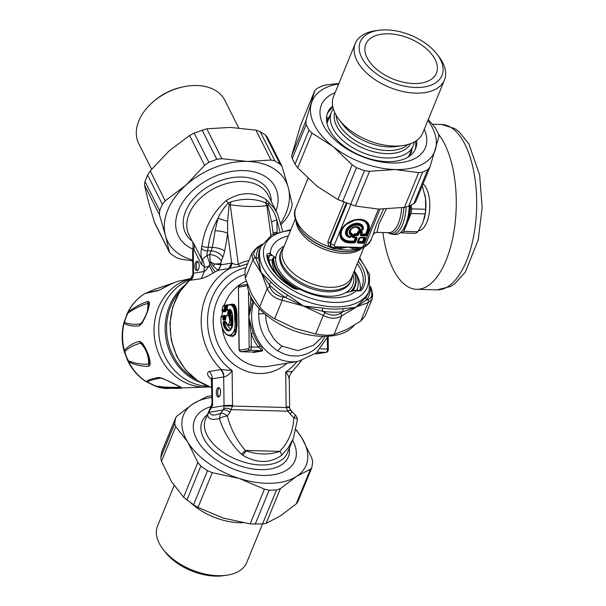 <?xml version="1.0" encoding="UTF-8"?>
<svg xmlns="http://www.w3.org/2000/svg" width="606" height="606" viewBox="0 0 606 606"><rect width="100%" height="100%" fill="white"/><g stroke="black" fill="none" stroke-linecap="round" stroke-linejoin="round"><path stroke-width="0.91" d="M199.935 382.25A55.01 48.912 -99.4 0 1 165.976 338.428A55.01 48.912 -99.4 0 1 183.959 285.979M208.002 386.31A55.01 48.912 -99.4 0 1 159.56 339.542A55.01 48.912 -99.4 0 1 190.201 279.571M191.11 278.48L177.619 281.404C174.755 282.237 169.536 284.706 161.976 288.82A3.159 1.151 -119 0 1 162.12 288.683L159.113 290.145A3.159 2.909 -101.9 0 0 157.984 290.683L145.001 293.501A3.159 3.136 -96.7 0 1 146.008 293.122L159.113 290.145M209.494 386.886A55.01 48.912 -99.4 0 1 155.144 341.913A55.01 48.912 -99.4 0 1 188.64 279.268A55.01 48.912 -99.4 0 1 191.004 278.624M155.098 289.077A3.159 2.189 69.2 0 0 154.931 289.13A3.159 2.189 69.2 0 0 154.432 289.433L146.008 293.122M154.432 289.433L171.649 283.835M178.755 386.158A25.293 22.49 -99.4 0 1 179.573 387.151A3.159 2.75 -92.2 0 0 181.239 388.249C174.202 388.681 165.885 388.098 156.287 386.507A50.722 45.102 -99.4 0 0 165.741 388.522L156.287 386.507A3.159 2.28 -79.2 0 1 155.613 386.052L147.099 381.901A3.159 3.106 40.5 0 1 146.076 381.53L145.978 381.613C138.168 376.531 132.108 369.622 127.798 360.896L124.245 351.556L124.366 350.465C128.449 345.844 133.547 342.784 139.653 341.299A3.159 2.871 72.8 0 0 140.675 343.231A25.293 22.49 -99.4 0 1 148.576 364.085C142.084 364.57 135.403 363.517 128.533 360.941C126.669 357.722 125.465 354.54 124.912 351.382C129.283 347.367 134.532 344.655 140.675 343.231L142.501 344.382C146.963 350.632 149.281 356.707 149.455 362.593L149.455 362.593A3.159 2.492 175.6 0 1 149.447 362.373L148.576 364.085A3.159 2.825 -90.3 0 0 149.091 366.206C142.577 366.592 135.782 365.168 128.714 361.933A3.159 2.629 -61.1 0 1 128.533 360.941M144.887 293.569L144.925 293.531C137.335 298.213 131.494 304.735 127.404 313.097L128.101 312.166C135.07 306.833 141.796 303.235 148.303 301.387L149.493 302.606C149.174 308.068 146.697 314.908 142.062 323.134A3.159 1.727 -150.9 0 1 142.13 322.248L140.44 323.884C134.29 324.71 129.002 324.233 124.556 322.453C125.033 319.786 126.169 316.658 127.949 313.082C134.729 308.409 141.357 305.197 147.841 303.447L148.743 304.523M149.462 362.661L149.455 362.593A3.159 2.492 175.6 0 0 150.25 364.077L149.091 366.206M142.728 344.64C146.963 350.685 149.205 356.601 149.447 362.373M127.798 360.896L128.714 361.933A50.722 45.102 -99.4 0 0 146.076 381.53C148.659 379.712 152.977 378.341 159.045 377.432A3.159 2.909 79.5 0 0 160.991 378.099L163.393 378.871C172.354 382.757 178.103 385.552 180.649 387.272L180.126 386.795M124.253 351.556C121.601 341.935 121.473 332.361 123.851 322.831L124.033 323.407A3.159 2.985 -50.7 0 1 124.556 322.453M153.742 289.751A3.159 0.492 61.5 0 0 153.636 289.751C144.031 294.743 146.023 292.584 144.925 293.531L145.001 293.501A50.722 45.102 -99.4 0 0 128.101 312.166A3.159 2.462 49.6 0 0 127.949 313.082M142.062 323.134L139.463 325.793C133.35 326.566 128.214 325.77 124.033 323.407A50.722 45.102 -99.4 0 0 124.366 350.465A3.159 2.848 34.7 0 0 124.912 351.382M155.613 386.052C164.643 387.287 172.627 387.658 179.573 387.151L179.838 386.537M147.099 381.901C150.243 380.273 154.878 379.008 160.991 378.099A25.293 22.49 -99.4 0 1 161.188 378.091M139.653 341.299L142.304 343.125A3.159 2.068 146 0 0 142.501 344.382M142.304 343.125C147.129 350.17 149.773 357.154 150.25 364.077M139.463 325.793A3.159 2.894 -94 0 1 140.44 323.884A25.293 22.49 -99.4 0 0 142.448 321.68M149.493 302.606A3.159 2.757 -176 0 0 148.743 304.22L148.743 304.22C148.735 308.628 146.531 314.635 142.13 322.248M148.303 301.387A3.159 2.795 71.7 0 0 147.841 303.447A25.293 22.49 -99.4 0 1 147.235 311.56M161.976 288.82L157.984 290.683M181.239 388.249L181.739 387.651A3.159 2.985 121 0 1 180.649 387.272M159.045 377.432L163.067 378.553A3.159 1.348 114.2 0 0 163.393 378.871M163.067 378.553L181.739 387.651M192.132 241.082L194.109 244.15A12.643 8.651 153.3 0 1 193.678 249.066L201.412 264.451A12.643 8.651 153.3 0 0 201.843 259.535L207.055 255.421A39.519 27.02 -26.7 0 1 207.525 250.793A4.742 3.053 -168.7 0 1 201.548 248.218L201.927 245.778C204.472 228.106 212.471 213.1 225.917 200.768C240.408 191.655 253.937 191.352 266.481 199.859L273.829 207.737L277.54 213.888L268.14 195.185A44.261 30.262 -26.7 0 0 215.001 188.027A44.261 30.262 -26.7 0 0 189.049 234.946L192.132 241.082C192.928 241.764 193.216 244.256 192.988 248.558L193.269 248.293L193.678 249.066A6.325 2.848 -88.4 0 0 193.291 252.467L193.541 273.253L192.852 272.912L192.61 252.702A6.325 0.492 -0.7 0 1 193.291 252.467M232.719 319.423L231.136 329.058L229.235 330.429L226.886 329.3L224.781 326.157L223.879 322.9L225.553 322.74A0.629 0.561 80.6 0 0 224.985 322.119L225.879 321.975M229.515 330.414L227.258 328.997L226.243 327.581L224.94 324.142L224.985 322.119L224.106 322.097A0.629 0.561 -99.4 0 1 223.538 321.46L223.038 323.089L223.879 322.9L224.106 322.097L225.826 321.816M226.046 322.665L225.553 322.74L230.712 329.679M231.333 311.128A44.261 39.36 80.6 0 0 230.848 314.764L230 314.719L230.197 315.279A0.629 0.561 123.5 0 0 230.848 314.764L232.143 317.544L231.969 323.21L230.477 325.664L228.742 325.202M228.409 325.195L229.879 325.111L230.712 324.195L231.484 319.854L230.803 316.037L228.303 314.65L228.583 315.794L229.235 315.256L230.636 319.847L228.409 325.195C227.364 325.164 226.523 324.119 225.894 322.044L225.947 321.922C227.833 325.899 229.113 325.21 229.788 319.87L228.583 315.794M180.194 291.047A54.54 48.495 80.6 0 0 194.731 378.674M230.28 309.969L229.78 309.174L228.856 310.537L229.697 310.636L230.151 309.946C231.659 310.787 232.492 313.938 232.651 319.4L232.719 319.377C234.136 332.164 225.606 335.686 223.038 323.089M225.917 200.768A4.742 1.613 -131.5 0 1 228.394 203.01C224.015 207.464 220.546 212.554 218.001 218.281C212.691 227.614 209.434 237.272 208.244 247.263L207.525 250.793L211.214 250.899A12.643 5.704 -88.4 0 0 212.259 247.369L208.244 247.263A4.742 1.75 -174.2 0 1 201.927 245.778M197.851 261.481A4.742 2.136 -88.4 0 0 196.299 265.92A4.742 2.136 -88.4 0 0 197.609 270.435M225.993 322.134L225.379 321.157L225.947 321.922M229.78 309.174C231.765 310.28 232.742 313.681 232.719 319.377M279.79 231.469L276.866 219.887C273.495 220.766 271.768 221.644 271.685 222.531L273.245 233.999M277.101 232.431L276.866 219.887C275.238 214.039 272.314 208.775 268.102 204.093A4.742 1.667 -45.1 0 0 268.859 201.934M201.412 264.451L204.184 266.731C205.245 267.534 206.934 267.178 209.259 265.663L210.305 261.913L209.714 254.565L211.214 250.899A9.484 5.439 -157.7 0 1 222.788 257.308A22.134 9.976 -88.4 0 0 224.614 251.134A9.484 3.06 -168.5 0 0 212.259 247.369A124.874 56.305 -88.4 0 0 215.039 230.742L218.001 218.281L227.614 221.334L229.144 204.457A9.491 3.265 -115.1 0 1 228.394 203.01L230.939 201.927C243.248 198.17 254.838 198.473 265.723 202.843L265.829 202.881A9.484 4.999 -110.2 0 0 266.867 205.714L270.905 235.295M271.685 222.531L267.746 205.502A9.484 4.469 -59.9 0 1 268.102 204.093L265.829 202.881M273.071 232.696A9.484 1.932 -172.4 0 1 276.874 232.431M215.039 230.742A9.484 1.932 -172.4 0 1 227.606 233.249L231.666 263.057L232.348 263.193C234.742 264.519 236.726 264.883 238.317 264.269A6.325 3.431 58.8 0 0 239.968 266.254L247.612 263.777M202.419 259.459A12.65 11.287 94.1 0 1 204.184 266.731L204.245 271.473C205.479 270.806 207.154 268.875 209.259 265.663L213.092 273.026L215.251 271.844A9.484 0.833 -119 0 1 209.767 263.36A12.65 1.227 68.6 0 1 207.055 255.421L209.714 254.565A9.484 5.439 -157.7 0 1 221.281 260.974L222.788 257.308M213.168 265.92L217.592 270.147L219.592 268.299L220.857 264.792L214.585 264.011A6.325 1.477 125.2 0 1 213.168 265.92L210.305 261.913L214.585 264.011A9.484 0.735 179.3 0 0 220.842 263.557L221.281 260.974M198.503 262.345A4.742 2.136 -88.4 0 0 197.155 261.201A4.742 2.136 -88.4 0 0 194.89 265.882A4.742 2.136 -88.4 0 0 196.897 270.677A4.742 2.136 -88.4 0 0 198.995 267.617A4.742 2.136 -88.4 0 0 198.503 262.345M221.364 316.908L223.008 316.461A46.473 41.322 80.6 0 0 222.879 319.014L223.432 320.195L225.22 319.9L225.811 318.529A46.473 41.322 80.6 0 1 225.94 315.976L227.076 315.787L227.758 314.423A46.473 41.322 80.6 0 1 228.326 310.439L228.583 311.045M223.379 315.938L221.637 316.234A0.629 0.561 80.6 0 0 221.084 316.786A46.473 41.322 80.6 0 0 220.94 321.248L220.94 321.331C223.288 341.14 237.802 338.731 234.643 319.059C234.908 309.795 233.348 305.06 229.954 304.841L227.954 305.174A46.473 41.322 80.6 0 0 226.856 309.454L228 309.265M222.879 319.014L223.728 319.014L223.993 319.589L225.561 319.332M267.746 205.502L266.731 205.76C254.785 207.017 242.612 206.669 230.197 204.714L238.317 264.269L243.536 261.868L248.937 260.542M230.939 201.927A9.484 3.06 -69 0 0 230.197 204.714L229.144 204.457M227.614 221.334L227.606 233.249A134.358 60.577 -88.4 0 1 224.614 251.134M215.251 271.844L218.168 270.306L221.114 264.807L231.666 263.057L228.72 268.556L230.197 268.208L232.348 263.193M228.72 268.556L218.168 270.306A9.378 2.765 72.3 0 1 217.592 270.147M193.079 273.079L192.057 277.154L189.701 280.04C192.67 275.329 193.723 272.95 192.852 272.912M212.047 378.939L211.342 378.114L212.062 402.952L212.6 405.058L211.486 407.777A6.325 3.628 -157.7 0 1 211.274 405.528L205.502 419.337A44.261 25.391 -157.7 0 0 236.832 459.621A44.261 25.391 -157.7 0 0 287.418 452.902L293.478 438.115M211.782 380.242L212.274 378.811L212.6 405.058L211.888 404.088L211.274 405.528M219.274 387.848A4.742 2.136 -88.4 0 0 217.721 392.279A4.742 2.136 -88.4 0 0 219.031 396.794M290.069 410.52C290.963 409.618 290.244 409.845 287.903 411.194L231.378 409.656C228.348 408.164 225.796 407.846 223.728 408.709L223.182 409.982A225.621 59.517 138.5 0 1 220.493 413.337L219.387 418.526C212.017 420.375 208.1 419.125 207.646 414.784L208.547 411.921M212.017 379.735C207.214 375.765 206.275 373.023 209.184 371.501A9.484 8.431 80.6 0 1 212.274 378.811L223.69 376.917L224.046 405.687L211.486 407.777C209.782 409.861 209.146 411.353 209.57 412.239L223.182 409.982C225.182 409.467 227.439 410.27 229.954 412.391A226.515 61.933 137 0 1 227.295 415.936C224.152 413.512 221.887 412.648 220.493 413.337C213.759 415.936 210.123 415.565 209.57 412.239A6.325 5.855 -173.9 0 0 207.646 414.784M246.347 450.932L242.612 455.189C256.952 463.545 269.958 463.56 281.646 455.242A6.325 2.341 46.6 0 0 279.843 451.372C269.215 455.038 258.05 454.886 246.347 450.932L245.294 450.432L279.843 451.372C288.653 442.001 293.304 430.798 293.789 417.746C295.645 415.458 296.039 414.663 294.97 415.368M301.553 360.646L292.221 371.607C288.335 376.023 289.395 379.136 289.259 378.386L289.623 407.611L290.463 409.997L295.47 415.208A6.325 6.325 0 0 1 297.357 419.89A6.325 2.265 1.6 0 1 297.357 419.92M229.954 412.391L232.53 406.05L286.161 407.512L287.903 411.194L290.16 414.027A226.515 86.203 -136.3 0 1 293.789 417.746A6.325 2.265 1.6 0 1 297.357 419.89L293.395 438.312L288.282 447.713L281.646 455.242M241.347 454.144C231.06 444.1 223.743 432.222 219.387 418.526A6.325 1.341 164.4 0 1 227.295 415.936C230.795 429.093 236.794 440.592 245.294 450.432A6.325 1.962 135.2 0 1 241.347 454.144L242.612 455.189M226.977 305.28L226.909 305.28A0.629 0.561 80.6 0 0 227.401 304.901L227.568 306.038L226.75 305.856L226.886 305.288L226.75 305.856L225.856 305.833L225.561 305.25A0.629 0.561 80.6 0 0 225.031 305.659A46.473 41.322 80.6 0 0 223.932 309.939L224.765 310.06A45.844 40.761 80.6 0 1 225.856 305.833L223.106 305.977A46.473 41.322 80.6 0 0 222.008 310.257L223.932 309.939A0.629 0.561 80.6 0 0 224.493 310.734L224.765 310.06L225.644 310.083L225.099 310.749L222.569 311.052A0.629 0.561 -99.4 0 1 222.008 310.257L223.106 305.977A0.629 0.561 80.6 0 1 223.538 305.575L225.462 305.257A0.629 0.561 -99.4 0 0 225.477 305.219L225.326 305.28M225.932 316.044L225.94 315.976A0.629 0.561 80.6 0 1 226.394 315.431A0.629 0.629 0 0 0 225.871 316.006L225.682 319.301M234.643 319.059L235.492 319.029C235.726 309.514 234.06 304.651 230.485 304.432A0.629 0.561 80.6 0 0 230.386 304.439L230.386 304.439A0.629 0.561 80.6 0 0 229.954 304.841M235.492 319.029L234.545 330.982L230.204 335.989L233.287 335.55L234.87 333.535L236.007 328.603L236.34 321.862L236.029 311.848L234.893 306.378L232.909 304.485L230.485 304.432M225.326 319.362A0.629 0.561 80.6 0 0 225.424 319.029L224.576 319.036A44.897 39.92 80.6 0 1 224.712 316.514L225.553 316.544L225.099 315.4A0.629 0.561 -99.4 0 1 224.644 315.931L224.712 316.514L223.856 316.491L223.569 315.908A0.629 0.561 80.6 0 0 223.008 316.461L223.856 316.491A45.844 40.761 80.6 0 0 223.728 319.014L224.674 319.468M213.092 273.026C208.297 275.889 204.374 277.753 201.321 278.624L189.436 280.411A61.653 54.82 -99.4 0 0 171.672 340.42A61.653 54.82 -99.4 0 0 211.873 387.628M219.917 388.704A4.742 2.136 -88.4 0 0 218.577 387.56A4.742 2.136 -88.4 0 0 216.312 392.241A4.742 2.136 -88.4 0 0 218.319 397.044A4.742 2.136 -88.4 0 0 220.41 393.976A4.742 2.136 -88.4 0 0 219.917 388.704M290.16 414.027C291.865 412.019 292.274 411.292 291.365 411.838M322.93 336.36L313.613 345.284L298.023 350.662L281.964 346.14L277.715 342.92L273.889 338.875L268.859 330.49L266.057 320.589L265.602 314.612M252.452 352.025L241.218 351.73C239.696 351.556 238.961 350.548 239.006 348.708L239.181 348.655A1.583 0.712 -88.4 0 0 239.908 350.109A1.583 1.409 80.6 0 0 241.34 351.722L249.899 350.306A1.583 1.409 -99.4 0 1 248.475 348.685A1.583 0.712 -88.4 0 0 249.164 346.996L248.801 317.052L253.149 332.989L251.126 333.648L248.801 317.052L250.717 300.296L250.672 296.569M252.634 352.041L261.337 350.616C261.565 350.026 260.61 348.859 258.474 347.109L249.164 346.996M240.529 285.54A1.583 1.409 80.6 0 0 239.143 287.077A1.583 0.712 -88.4 0 0 238.446 288.767L239.006 348.708M325.036 336.36L322.574 340.739L318.582 345.821L313.544 350.215L308.56 353.124L303.273 355.055L297.872 355.995L290.782 355.775L285.237 354.472L277.669 350.897C265.322 342.458 258.982 330.134 258.648 313.923L259.012 308.371M227.568 306.038A44.261 39.36 80.6 0 0 226.477 310.204L225.659 311.529A0.629 0.561 -99.4 0 0 225.099 310.749L223.167 311.075L223.144 310.499L223.167 311.075L222.5 311.052M228.288 310.219L227.992 309.689L228.023 310.264L227.417 310.249L228.288 310.105M209.184 371.501L220.599 369.607A13.991 4.893 37.1 0 1 221.372 369.546A61.653 54.82 -99.4 0 1 230.197 268.208L239.968 266.254M220.599 369.607A9.484 8.431 80.6 0 1 223.69 376.917L223.569 373.44L221.372 369.546L232.113 370.554A56.911 50.601 -99.4 0 1 208.108 312.537A56.911 50.601 -99.4 0 1 246.066 267.549M224.008 376.932C227.076 376.197 229.78 374.069 232.113 370.554L232.537 405.369A6.325 0.492 179.3 0 0 224.046 405.687A6.325 5.621 -99.4 0 1 224.038 406.028L232.53 406.05A12.643 11.241 -99.4 0 0 232.537 405.369M223.728 408.709L224.038 406.028M289.607 407.224A6.325 0.492 179.3 0 0 286.138 406.831A12.643 11.241 -99.4 0 0 286.161 407.512C289.41 407.421 290.342 407.52 288.941 407.793M296.948 361.555A56.911 50.601 -99.4 0 1 285.714 372.016L292.145 371.47M286.138 406.831L285.714 372.016C288.426 375.667 289.463 377.894 288.835 378.697M260.239 345.988L258.474 347.109A45.844 40.761 80.6 0 1 251.126 333.648L251.293 346.912A3.159 1.424 -88.4 0 1 249.899 350.306L261.337 350.616A1.583 1.409 80.6 0 1 262.254 351.018C262.996 350.17 262.322 348.488 260.239 345.988A44.261 39.36 80.6 0 1 253.149 332.989M252.073 352.025L253.694 352.442L262.254 351.018M238.658 308.416L238.946 329.664M248.483 291.024L248.801 317.052L252.755 300.788L250.717 300.296A45.844 40.761 80.6 0 1 251.505 298.16M226.477 310.204L225.644 310.083A44.897 39.92 80.6 0 1 226.75 305.856M221.993 310.363L221.94 310.295A0.629 0.629 0 0 0 222.538 311.06L223.728 311.855L223.409 310.711M232.045 304.417A0.629 0.561 -99.4 0 0 232.325 304.083L234.689 304.757L236.234 307.931L237.044 314.385L237.052 325.77L236.211 332.005L235.052 334.762L232.999 336.33L230.144 335.989M284.206 246.044A41.094 23.581 22.3 0 0 275.783 257.618L272.329 255.588L269.806 255.52A3.159 1.81 22.3 0 0 267.913 256.383L267.913 256.436C269.405 267.723 277.919 278.222 293.455 287.933L300.796 289.501A157.924 107.982 -26.7 0 0 301.894 289.926L306.621 291.6A41.094 23.581 22.3 0 0 308.999 292.486A41.094 23.581 22.3 0 0 345.685 292.66L353.086 290.925C354.805 290.372 355.851 290.335 356.199 290.812A48.215 27.664 -157.7 0 1 309.272 293.365A48.215 27.664 -157.7 0 1 299.697 289.274L296.788 289.198A4.742 2.719 -157.7 0 1 293.137 288.092A51.851 29.747 -157.7 0 1 266.829 255.376A4.742 2.719 -157.7 0 1 269.776 253.293A1.583 0.712 91.6 0 1 269.806 255.52L268.337 259.103M358.661 290.509L355.919 290.433L356.199 290.812L359.108 290.895A1.583 0.712 -88.4 0 0 358.661 290.509L359.987 290.198A1.583 1.28 37.3 0 1 361.737 289.963A4.742 2.719 -157.7 0 1 359.108 290.895M268.511 259.845L269.299 259.868A46.791 26.846 22.3 0 0 269.473 262.837M306.575 291.584A41.102 23.581 22.3 0 1 275.775 257.618L272.973 258.027L272.185 259.944L269.299 259.868M288.342 235.939A48.215 27.664 22.3 0 0 270.231 253.3L272.329 255.588M357.388 290.479A48.215 27.664 22.3 0 0 357.442 288.592M372.008 299.273L365.047 316.249L360.699 321.127L368.289 302.599L368.259 299.364C371.736 298.144 372.705 294.857 371.16 289.509L371.819 290.198L372.713 295.198L372.008 299.266L368.289 302.599L342.913 311.734L340.883 313.082L341.617 315.953C336.3 319.15 330.187 318.983 323.286 315.453L324.952 312.651C330.884 315.802 336.186 315.946 340.883 313.082M371.63 291.244L372.008 299.266M324.952 312.651L322.316 311.173A60.07 34.466 22.3 0 0 342.913 311.734L342.981 308.643L354.995 307.515A53.889 2.962 0.2 0 0 355.707 307.447L341.617 315.953L334.027 334.489C329.558 335.595 323.452 335.429 315.688 333.989L323.286 315.453L285.827 297.652L282.835 297.038L282.252 300.25C274.632 298.402 269.625 294.448 267.254 288.403L269.806 286.744C271.852 292.107 276.192 295.539 282.835 297.038M269.806 286.744L268.981 284.343A60.07 34.466 22.3 0 0 285.827 297.652L287.395 294.933L303.515 306.03L282.252 300.25L274.662 318.786C267.89 314.847 262.89 310.893 259.656 306.939L267.254 288.403L256.209 258.944L255.065 257.429L252.891 259.838L251.914 253.278L256.739 247.71L257.959 247.566C253.679 250.755 252.71 254.043 255.065 257.429M257.959 247.566L259.951 246.187A60.07 34.466 22.3 0 0 256.209 258.944L258.557 257.239L260.822 272.291L252.891 259.838L245.301 278.374L244.96 270.261M247.384 284.297A58.487 33.557 22.3 0 0 292.259 330.058A58.487 33.557 22.3 0 0 354.093 325.399M274.662 318.786L294.463 328.126A101.338 82.855 -163.6 0 0 295.758 328.596L315.688 333.989M245.301 278.374L251.77 294.395L259.656 306.939M334.027 334.489L346.647 329.543L360.699 321.127M368.259 299.364L366.638 299.856L355.707 307.447L366.077 297.069A58.487 33.557 22.3 0 0 368.266 293.122L369.168 290.91L369.622 274.632L359.684 257.777M370.357 286.986L371.16 289.509M261.209 245.907A3.159 2.568 -144.5 0 1 259.951 246.187L261.898 244.513M270.996 281.972A3.159 1.583 136.2 0 1 268.981 284.343L260.822 272.291L270.996 281.972A58.487 33.557 22.3 0 0 287.395 294.933M322.93 308.098A3.159 0.985 99 0 0 322.316 311.173L303.515 306.03L322.93 308.098A58.487 33.557 22.3 0 0 342.981 308.643M366.077 297.069A3.159 2.568 35.5 0 0 366.638 299.856A60.07 34.466 22.3 0 0 370.38 287.1L370.342 287.07M272.185 259.944A43.791 25.126 22.3 0 0 277.04 274.715M296.069 288.797A43.791 25.126 -157.7 0 1 272.973 258.027M352.972 290.948A43.791 25.126 22.3 0 0 354.29 288.456L355.078 286.54A43.791 25.126 -157.7 0 1 352.041 291.183M353.972 271.715A43.791 25.126 -157.7 0 1 355.078 286.54M297.985 288.857A43.155 24.763 -157.7 0 1 273.776 257.565M353.904 271.882A43.155 24.763 -157.7 0 1 350.465 291.577M382.931 232.537A82.711 37.292 -88.4 0 0 416.67 289.312A82.711 37.292 -88.4 0 0 453.182 235.863A82.711 37.292 -88.4 0 0 444.607 143.948A82.711 37.292 -88.4 0 0 438.63 134.38M423.049 183.944A24.088 10.863 91.6 0 1 429.556 210.547A24.088 10.863 91.6 0 1 418.557 230.712M409.202 205.964A28.452 12.832 91.6 0 1 402.179 230.742L403.27 229.409A26.876 12.12 -88.4 0 0 409.906 205.631M402.179 230.742A28.452 12.832 91.6 0 1 395.597 234.461L392.514 234.378A28.452 12.832 -88.4 0 0 405.505 213.463A28.452 12.832 -88.4 0 0 406.088 207.055M356.684 290.456A46.791 26.846 22.3 0 0 357.07 289.592A46.791 26.846 22.3 0 0 354.336 270.829M352.336 275.707A37.936 21.771 -157.7 0 1 351.957 278.381A37.936 21.771 -157.7 0 1 351.389 280.101A37.936 21.771 -157.7 0 1 308.03 285.858A37.936 21.771 -157.7 0 1 281.184 251.331A37.936 21.771 -157.7 0 1 283.585 247.543M352.298 234.363L351.745 233.984A26.013 8.461 -68.4 0 1 351.397 234.552A5.227 3.568 -26.7 0 1 351.503 228.757A5.227 3.568 -26.7 0 1 354.768 227.121A5.227 3.568 -26.7 0 1 359.57 229.576A0.947 0.576 85.9 0 0 359.994 229.909A0.947 0.424 -88.4 0 0 360.29 229.583L360.29 229.583A0.947 0.667 -3.5 0 1 359.57 229.576A26.02 5.772 -172.1 0 1 358.957 229.591L359.184 230.166L361.933 230.242L362.971 229.432A0.629 0.417 -170.7 0 1 363.327 229.25A9.507 6.499 153.3 0 0 356.782 223.288A9.507 6.499 153.3 0 0 346.155 229.772A9.507 6.499 153.3 0 0 349.798 237.499L351.336 236.704L352.298 234.363L351.942 233.545A0.629 0.386 -70.7 0 0 351.745 233.984A4.734 3.242 153.3 0 1 351.571 228.697M349.798 237.499L349.957 237.113A8.575 5.863 -26.7 0 1 351.109 226.182A8.575 5.863 -26.7 0 1 362.729 229.326A0.947 0.909 104.1 0 1 361.888 229.962A0.947 0.424 -88.4 0 0 362.191 229.629L362.191 229.629A0.947 0.644 3.9 0 0 362.729 229.326L362.971 229.432A9.06 6.196 153.3 0 0 356.737 223.743A9.06 6.196 153.3 0 0 346.602 229.924A9.06 6.196 153.3 0 0 350.079 237.294L351.336 236.704M359.184 230.166L358.472 229.56A0.629 0.432 -179 0 1 358.957 229.591A4.734 3.242 153.3 0 0 354.677 227.136M351.578 235.037A0.947 0.454 -145.8 0 0 351.397 234.552A0.947 0.598 113.2 0 1 351.071 235.204L351.071 235.204A5.893 4.03 -26.7 0 1 352.306 227.848A5.893 4.03 -26.7 0 1 360.29 229.583L362.191 229.629A7.908 5.409 -26.7 0 0 351.48 226.735A7.908 5.409 -26.7 0 0 350.412 236.817A0.947 0.561 -73.1 0 1 349.957 237.113A0.947 0.924 -21.7 0 0 350.919 236.651A0.947 0.545 -157.7 0 1 350.412 236.817L351.071 235.204A0.947 0.545 -157.7 0 0 351.578 235.037L351.003 236.817L351.957 234.477A30.186 4.969 -61 0 1 351.578 235.037M361.721 231.144L362.373 232.022L361.608 232.802L361.221 232.28L361.646 231.606L358.979 231.53L359.426 232.227L358.616 232.719L358.176 232.022L356.836 234.31L354.533 234.242L354.972 234.939L354.169 235.431L353.73 234.734L352.798 236.999L353.54 236.961A0.947 0.439 86.9 0 0 353.934 237.484L352.344 236.863L353.268 234.605L354.608 233.787L356.911 233.848L357.714 231.893L359.063 231.075L361.721 231.144L361.494 234.431L361.57 233.977L365.547 234.083L366.88 230.833A13.968 9.552 153.3 0 0 358.76 219.91A13.968 9.552 153.3 0 0 341.958 230.151A13.968 9.552 153.3 0 0 350.079 241.074L353.912 241.18L355.495 237.582L353.192 237.522L356.495 237.893L354.813 242.006L350.01 242.218A14.9 10.188 -26.7 0 1 340.784 236.143A14.9 10.188 -26.7 0 1 345.7 224.735A14.9 10.188 -26.7 0 1 355.002 220.061A14.9 10.188 -26.7 0 1 367.933 231.287L365.91 235.242L360.805 234.757A0.947 0.545 -157.7 0 1 360.297 234.923L360.949 235.795A0.947 0.424 -88.4 0 0 361.07 235.105L361.494 234.431L365.471 234.545L366.009 234.211L365.547 234.083L365.91 235.242A0.947 0.424 -88.4 0 1 365.797 235.931L360.949 235.795M356.533 237.219L354.23 237.158A0.947 0.424 -88.4 0 1 353.934 237.484L356.237 237.544A0.947 0.424 -88.4 0 0 356.533 237.219L357.184 238.09L355.502 242.203L354.154 243.029A0.947 0.424 -88.4 0 0 354.275 242.339L353.836 241.642L354.374 241.309L350.003 241.536L350.079 241.074M362.373 232.022L360.805 234.757L361.608 232.802A0.947 0.545 -157.7 0 1 361.1 232.969A0.947 0.424 -88.4 0 0 361.221 232.28L359.426 232.227A0.947 0.424 91.6 0 1 359.305 232.916A0.947 0.545 22.3 0 1 358.616 232.719L357.275 235.007A0.947 0.424 91.6 0 1 357.161 235.696L358.502 234.87A0.947 0.545 -157.7 0 1 357.813 234.673L356.911 233.848L357.275 235.007L354.972 234.939A0.947 0.424 91.6 0 1 354.858 235.628L357.161 235.696M365.168 237.454L365.819 238.325A0.947 0.545 -157.7 0 1 365.13 238.128L363.926 238.037L362.539 241.415L362.903 242.574L358.063 242.438A0.947 0.424 -88.4 0 1 357.949 243.127L357.298 242.256A0.947 0.545 22.3 0 0 357.805 242.089L358.229 241.415L363.002 241.544L358.57 241.309L358.063 242.438L360.025 237.65A0.947 0.424 -88.4 0 0 360.328 237.325L358.979 238.143A0.947 0.545 22.3 0 0 359.487 237.976L364.123 237.817L360.153 237.711L358.229 241.415L359.616 238.037A0.629 0.621 -62.9 0 1 360.153 237.711L365.13 238.128L362.903 242.574A0.947 0.424 91.6 0 1 362.789 243.264L364.13 242.438A0.947 0.545 -157.7 0 1 363.441 242.241L363.002 241.544L364.123 237.817L364.873 237.779A0.947 0.424 91.6 0 0 365.168 237.454L360.328 237.325M347.003 203.396L330.482 243.718L330.876 246.483L329.876 243.135A3.159 1.81 22.3 0 0 327.854 241.688L328.672 246.528A40.784 23.399 -157.7 0 1 295.887 207.934C292.933 213.07 294.493 220.402 300.568 229.932A39.398 22.604 22.3 0 0 352.594 251.255C363.608 248.725 369.865 244.597 371.364 238.862A40.784 23.399 -157.7 0 1 364.706 246.21M346.208 203.101A3.159 1.81 -157.7 0 1 346.253 203.169L329.876 243.135L334.118 245.491L335.02 246.71A3.159 1.424 91.6 0 1 333.898 247.809A3.159 1.424 91.6 0 1 333.785 247.801L333.717 248.657L328.672 246.528A3.159 1.295 -38.8 0 1 330.664 246.248M333.785 247.793L330.876 246.483A3.159 1.303 -42 0 0 328.967 246.763M331.512 247.051L330.876 246.483M359.252 248.498L360.237 248.528L363.229 246.286A3.159 1.81 -157.7 0 0 365.123 245.422L365.123 245.422C364.964 246.937 363.335 247.975 360.237 248.528L348.192 247.074L333.989 247.809M366.88 230.833L367.933 231.287A0.947 0.545 22.3 0 0 368.622 231.492L367.138 235.105A0.947 0.545 -157.7 0 1 366.448 234.908L366.009 234.211L367.342 230.962A14.415 9.855 153.3 0 0 354.911 220.084M355.502 242.203A0.947 0.545 -157.7 0 1 354.813 242.006L354.374 241.309L355.752 237.938L356.495 237.893A0.947 0.545 -157.7 0 0 357.184 238.09M386.287 209.078L379.091 223.622L376.932 232.356M383.469 209.138L376.455 224.637L373.114 234.59L374.569 233.022L377.053 232.318M356.873 248.362A3.159 2.363 -81.3 0 0 355.404 249.437L348.192 247.074L337.784 248.96L333.717 248.657M337.883 247.846L337.784 248.96A40.784 23.399 22.3 0 0 355.404 249.437L358.184 249.324A3.159 2.538 -92 0 1 359.653 248.513M360.623 248.521L358.184 249.324M411.065 205.063L411.588 208.881L425.647 209.267L425.48 198.223L422.624 187.11L421.761 187.087M411.588 208.881A27.702 12.491 91.6 0 1 411.088 213.562L403.793 231.356A27.702 12.491 91.6 0 1 401.733 232.924L400.558 232.431M403.793 231.356L417.852 231.734A27.702 12.491 -88.4 0 1 415.792 233.31L401.733 232.924M417.852 231.734L422.844 222.879L425.147 213.941L411.088 213.562M425.147 213.941A27.702 12.491 -88.4 0 0 425.647 209.267M422.624 187.11A27.702 12.491 -88.4 0 0 422.17 186.087M424.829 194.564A25.096 11.317 91.6 0 1 424.844 194.64A25.096 11.317 91.6 0 1 425.48 198.223A25.096 11.317 91.6 0 1 424.185 218.933A25.096 11.317 91.6 0 1 424.147 219.054M404.46 227.742A25.096 11.317 -88.4 0 0 407.437 222.455A25.096 11.317 -88.4 0 0 410.542 205.32M408.444 156.78A44.17 25.338 22.3 0 0 409.527 154.659L413.103 145.932A44.17 25.338 22.3 0 0 414.103 142.069M333.361 108.982A44.17 25.338 22.3 0 0 331.361 112.443L327.785 121.162A44.17 25.338 22.3 0 0 327.043 123.548M331.361 112.443A44.17 25.338 22.3 0 0 344.397 141.895A44.17 25.338 22.3 0 0 386.711 157.984A44.17 25.338 22.3 0 0 413.103 145.932M410.618 143.652A41.072 23.566 -157.7 0 1 364.259 148.644A41.072 23.566 -157.7 0 1 334.732 112.557M378.689 30.3L375.402 30.762A48.185 27.641 22.3 0 0 355.29 43.45L333.595 96.399A48.185 27.641 22.3 0 0 339.019 119.549L343.057 124.821A40.155 23.036 22.3 0 0 388.847 146.932A40.155 23.036 22.3 0 0 396.082 146.554L402.657 145.622A48.185 27.641 22.3 0 0 422.768 132.941L444.463 79.992A48.185 27.641 22.3 0 0 439.039 56.835L437.017 54.199A44.17 25.338 -157.7 0 1 415.602 87.469A44.17 25.338 -157.7 0 1 363.464 60.653A44.17 25.338 -157.7 0 1 378.689 30.3A44.17 25.338 -157.7 0 1 437.017 54.199M355.29 43.45A48.185 27.641 22.3 0 0 369.508 75.583A48.185 27.641 22.3 0 0 415.671 93.135A48.185 27.641 22.3 0 0 444.463 79.992M339.019 119.549A48.185 27.641 22.3 0 0 393.976 146.084A48.185 27.641 22.3 0 0 402.657 145.622M367.092 57.752A38.148 21.884 -157.7 0 1 365.827 44.215A38.148 21.884 -157.7 0 1 409.421 38.428A38.148 21.884 -157.7 0 1 436.418 73.137A38.148 21.884 -157.7 0 1 403.316 82.227A38.148 21.884 -157.7 0 1 367.092 57.752M424.276 129.245A56.214 32.254 -157.7 0 1 397.741 162.893A56.214 32.254 -157.7 0 1 330.406 135.305A56.214 32.254 -157.7 0 1 335.11 92.71M332.664 106.02A47.503 27.255 22.3 0 0 327.679 112.64A47.503 27.255 22.3 0 0 341.693 144.319A47.503 27.255 22.3 0 0 387.204 161.62A47.503 27.255 22.3 0 0 415.587 148.659A47.503 27.255 22.3 0 0 416.678 140.448M300.584 125.306L291.653 155.727L292.251 158.583L295.046 164.143L297.735 167.832L316.847 186.11L337.928 199.586L355.321 206.025L378.901 209.1L404.452 207.366L408.641 206.229L413.837 203.631L415.678 201.934L429.995 166.953L427.76 169.635L422.571 172.233L418.685 172.612L395.112 169.544L369.562 171.278L364.486 170.657L356.495 167.695L352.169 164.832L333.058 146.554L311.976 133.078L308.977 130.154L306.181 124.594L305.894 120.973L314.9 90.324L300.584 125.306L314.825 90.552L316.741 88.627L321.938 86.022L326.134 84.893L338.898 83.461M428.283 119.473L435.532 128.108L438.327 133.668L438.926 136.532L429.995 166.953M415.034 149.864A47.503 27.255 22.3 0 0 415.443 141.281M332.959 107.482A47.503 27.255 22.3 0 0 327.232 113.883M326.596 120.965A3.212 2.629 -163.6 0 0 327.611 119.662A3.212 2.629 -163.6 0 0 326.589 116.928M338.701 83.939A66.251 38.011 22.3 0 0 311.348 103.361A66.251 38.011 22.3 0 0 333.058 146.554A66.251 38.011 22.3 0 0 395.112 169.544A66.251 38.011 22.3 0 0 435.449 149.334A66.251 38.011 22.3 0 0 427.874 120.48M162.984 549.165L164.999 551.801A44.17 25.338 22.3 0 0 223.326 575.7L226.614 575.238A48.185 27.641 -157.7 0 1 198.139 572.208A48.185 27.641 -157.7 0 1 162.984 549.165A48.185 27.641 -157.7 0 1 157.552 526.008L174.104 485.618M262.527 523.978L246.725 562.55A48.185 27.641 -157.7 0 1 226.614 575.238M242.589 522.751A48.185 27.641 -157.7 0 1 219.842 519.259A48.185 27.641 -157.7 0 1 190.829 502.897M210.805 406.664A54.207 31.103 22.3 0 0 200.775 445.584A54.207 31.103 22.3 0 0 240.332 471.513A54.207 31.103 22.3 0 0 272.367 474.922A54.207 31.103 22.3 0 0 292.6 440.267M211.994 397.415A66.251 38.011 22.3 0 0 193.253 403.717A66.251 38.011 22.3 0 0 187.754 442.122A66.251 38.011 22.3 0 0 239.34 478.498A66.251 38.011 22.3 0 0 296.417 476.467A66.251 38.011 22.3 0 0 301.909 438.062A66.251 38.011 22.3 0 0 296.016 430.131M311.757 467.847L310.439 469.173L296.417 476.467L280.419 488.572L276.48 489.981L269.132 490.239L264.421 489.14L239.34 478.498L212.282 472.657L207.487 470.756L200.844 466.075L197.829 462.461L187.754 442.122L175.717 426.586L174.702 423.647L175.626 417.905L161.696 451.902L160.772 457.644L161.476 461.333L171.543 481.679L183.588 497.215L193.556 504.753L198.041 507.411L223.129 518.054L250.18 523.895L262.55 523.978L266.178 523.326L280.207 516.032L296.198 503.927L297.826 501.844L311.757 467.847L312.681 462.098L311.984 458.409L301.909 438.062L296.114 429.699M175.626 417.905L177.255 415.822L193.253 403.717L207.282 396.422L211.971 395.703M182.982 86.885L181.565 87.196A44.17 30.202 153.3 0 0 154.007 101.05L152.917 102.005A48.185 32.944 -26.7 0 1 182.982 86.885A48.185 32.944 -26.7 0 1 196.776 85.507A48.185 32.944 -26.7 0 1 224.864 100.384L238.688 127.874M151.614 169.225L138.766 143.667A48.185 32.944 -26.7 0 1 152.917 102.005M276.033 210.88A54.207 37.064 153.3 0 0 228.189 172.119A54.207 37.064 153.3 0 0 194.359 189.125A54.207 37.064 153.3 0 0 192.882 249.127M281.002 222.773A66.251 45.298 153.3 0 0 288.358 187.936A66.251 45.298 153.3 0 0 247.453 161.438A66.251 45.298 153.3 0 0 185.966 185.148A66.251 45.298 153.3 0 0 165.393 235.363A66.251 45.298 153.3 0 0 192.7 260.004M169.498 252.437L165.393 235.363L159.476 214.888L159.673 210.729L162.325 204.267L165.241 200.821L185.966 185.148L204.616 165.347L208.873 162.325L216.789 159.272L221.849 158.704L247.453 161.438L270.973 160.045L274.866 160.855L280.139 164.271L282.002 166.377L267.148 136.827L265.436 135.024L260.171 131.616L255.944 130.146L230.341 127.411L206.813 128.805L194.17 133.085L189.587 135.456L168.862 151.121L150.212 170.922L147.622 175.02L144.97 181.489L144.448 184.997L148.288 201.328L154.636 222.894L169.491 252.437L171.21 254.247L176.475 257.656L180.694 259.126L192.708 260.875M282.002 166.377L288.358 187.936L292.19 204.275L291.668 207.782L289.024 214.251L286.426 218.349L281.404 224.288M174.77 282.464L153.636 289.751A3.159 0.492 61.5 0 0 153.583 289.835M192.208 241.233A46.632 31.883 -26.7 0 1 212.926 183.898A46.632 31.883 -26.7 0 1 271.299 201.472M201.548 248.218A44.261 30.262 -26.7 0 0 201.843 259.535L194.109 244.15M230.636 310.211L230.568 310.658A44.897 39.92 80.6 0 0 230 314.719L229.144 314.696A45.844 40.761 80.6 0 1 229.697 310.636L231.113 310.757M289.335 448.22A46.632 26.755 -157.7 0 1 235.037 463.991A46.632 26.755 -157.7 0 1 207.419 414.655M230.636 319.847L229.788 319.87M225.379 321.157L223.538 321.46M228.856 310.537A46.473 41.322 80.6 0 0 228.303 314.65M266.731 205.76A9.484 4.969 -108.8 0 1 265.723 202.843A4.742 2.06 -51.4 0 0 266.481 199.859M220.842 263.557L221.114 264.807M225.22 319.9L225.773 319.294L225.22 319.9M227.076 315.787L227.629 315.234M223.432 320.195L223.993 319.589L223.432 320.195M201.321 278.624L204.245 271.473L193.541 273.253A9.484 8.431 -99.4 0 1 190.625 280.396M239.908 350.109L248.475 348.685M241.218 351.73A3.159 1.424 -88.4 0 0 241.34 351.722L252.77 352.033A1.583 1.409 80.6 0 1 253.694 352.442M247.46 285.691L239.143 287.077M238.446 288.767L239.181 348.655M225.371 305.28L223.629 305.568A0.629 0.561 80.6 0 0 223.538 305.575A0.629 0.629 0 0 0 223.038 306.015L223.076 306.091M226.849 309.552L226.856 309.454A0.629 0.561 80.6 0 0 227.417 310.249L227.348 310.242M227.924 305.28L227.954 305.174A0.629 0.561 80.6 0 1 228.386 304.773A0.629 0.629 0 0 0 227.886 305.212L226.788 309.492A0.629 0.629 0 0 0 227.394 310.249L228 310.264A0.629 0.561 -99.4 0 1 228.273 310.34M230.295 304.462L228.485 304.765A0.629 0.561 80.6 0 0 228.386 304.773L231.083 304.386M326.323 352.359A1.583 1.409 -99.4 0 1 326.066 352.374A3.159 1.424 -88.4 0 0 327.452 348.988L327.323 338.156M328.149 349.147L320.536 348.798M317.256 353.79A3.159 1.424 -88.4 0 0 317.377 353.806A3.159 1.424 -88.4 0 0 317.506 353.798A1.583 1.409 80.6 0 0 317.976 353.715M328.164 336.239L328.323 349.086C328.3 351.018 327.626 352.109 326.308 352.359L317.377 353.806L315.347 353.752L326.066 352.374L317.249 352.139M277.669 350.897L281.964 346.14M258.648 313.923L264.481 313.65M226.886 305.288L225.606 305.25M224.546 315.938L223.614 315.915M328.126 336.247L316.317 352.95L298.394 361.32A44.261 39.36 -99.4 0 1 253.77 301.826M227.401 304.901L225.477 305.219M225.659 311.529L223.728 311.855M225.69 318.983L225.424 319.029A44.261 39.36 80.6 0 1 225.553 316.544M232.325 304.083L230.333 304.417M225.099 315.4L223.175 315.718M298.394 361.32L268.428 366.289A44.261 39.36 -99.4 0 1 222.235 328.331M221.917 316.173A44.261 39.36 -99.4 0 1 222.697 311.06M224.235 305.462A44.261 39.36 -99.4 0 1 246.241 281.161M287.055 363.199A50.586 44.98 -99.4 0 1 218.736 345.632A50.586 44.98 -99.4 0 1 244.453 274.541M355.078 272.139A50.268 28.838 -157.7 0 1 360.123 290.016M290.933 229.606L272.033 234.636L260.928 246.559L260.019 248.771A58.487 33.557 22.3 0 0 258.557 257.239M260.928 246.559A58.487 33.557 22.3 0 0 262.86 267.314A58.487 33.557 22.3 0 0 356.896 302.879A58.487 33.557 22.3 0 0 369.168 290.91M357.282 263.64A50.268 28.838 -157.7 0 1 362.055 286.6A50.268 28.838 -157.7 0 1 360.153 290.024M358.275 261.224A51.851 29.747 -157.7 0 1 361.737 289.963M267.913 256.436A1.583 1.242 174.8 0 0 266.829 255.376M296.342 288.812A1.583 0.712 91.6 0 1 296.788 289.198M290.577 230.485A55.328 31.747 22.3 0 0 266.663 264.996A55.328 31.747 22.3 0 0 340.216 302.296A55.328 31.747 22.3 0 0 359.328 258.656M269.776 253.293L270.231 253.3M345.7 292.66A41.102 23.581 22.3 0 0 352.957 274.207M281.184 251.331L280.631 252.672A37.936 21.771 22.3 0 0 307.484 287.199A37.936 21.771 22.3 0 0 350.844 281.442L351.389 280.101M441.592 124.503A82.711 37.292 91.6 0 1 465.022 144.501A82.711 37.292 91.6 0 1 473.597 236.423A82.711 37.292 91.6 0 1 437.085 289.873L450.584 286.479L454.954 283.6L465.37 272.011L478.202 239.976L482.149 207.532L479.657 175.058L468.915 143.97L458.954 131.623L454.773 128.563L441.592 124.503L432.699 124.26M361.933 230.242L363.327 229.25M362.13 230.022L359.381 229.947A30.186 2.348 179.3 0 0 359.994 229.909L362.13 230.022M358.472 229.56A4.287 2.932 153.3 0 0 352.654 228.121A4.287 2.932 153.3 0 0 351.942 233.545M352.987 237.741L352.344 236.863M353.268 234.605L354.608 233.787M357.714 231.893L359.063 231.075M345.768 224.682A14.415 9.855 153.3 0 0 341.08 235.681A14.415 9.855 153.3 0 0 350.003 241.536L350.01 242.218A0.947 0.424 91.6 0 1 349.897 242.908A15.567 10.643 -26.7 0 1 340.837 230.734A15.567 10.643 -26.7 0 1 359.563 219.311A15.567 10.643 -26.7 0 1 368.622 231.492M354.169 235.431L353.54 236.961A0.947 0.545 22.3 0 0 354.23 237.158L354.858 235.628A0.947 0.545 -157.7 0 1 354.169 235.431M350.813 204.737L334.118 245.491M335.02 246.71L361.358 247.43M378.477 209.085L363.229 246.286M367.138 235.105L365.797 235.931M358.502 234.87L359.305 232.916L361.1 232.969L360.297 234.923M354.154 243.029L349.897 242.908M357.298 242.256L358.979 238.143M365.819 238.325L364.13 242.438M357.949 243.127L362.789 243.264M403.846 207.457A27.664 12.476 91.6 0 1 403.301 213.206A27.664 12.476 91.6 0 1 387.734 232.666M401.604 207.767A26.876 12.12 91.6 0 1 388.825 232.696L376.97 232.371L374.5 233.068M344.011 202.26L327.854 241.688M352.594 251.255L351.897 251.354A38.534 22.111 -157.7 0 1 301 230.492L300.568 229.932M361.184 248.846A37.148 21.316 -157.7 0 1 323.195 248.854A37.148 21.316 -157.7 0 1 296.137 222.19M363.948 247.369L351.73 277.192A37.148 21.316 -157.7 0 1 309.272 282.828A37.148 21.316 -157.7 0 1 282.979 249.021L295.198 219.198M407.868 144.546A40.155 23.036 -157.7 0 1 365.479 145.667A40.155 23.036 -157.7 0 1 336.065 115.125M308.977 130.154L295.046 164.143M292.251 158.583L306.181 124.594M297.735 167.832L311.976 133.078M364.486 170.657L350.556 204.646M342.572 201.692L356.495 167.695M355.321 206.025L369.562 171.278M352.169 164.832L337.928 199.586M427.76 169.635L413.837 203.631M408.641 206.229L422.571 172.233M418.685 172.612L404.452 207.366M305.894 120.973L291.653 155.727M161.476 452.697L175.407 418.708M174.702 423.647L160.772 457.644M197.829 462.461L183.588 497.215M186.913 500.064L200.844 466.075M264.421 489.14L250.18 523.895M255.202 524.235L269.132 490.239M198.041 507.411L212.282 472.657M310.439 469.173L296.198 503.927M266.178 523.326L280.419 488.572M276.48 489.981L262.55 523.978M207.487 470.756L193.556 504.753M161.476 461.333L175.717 426.586M147.622 175.02L162.325 204.267M159.673 210.729L144.97 181.489M165.241 200.821L150.212 170.922M169.233 251.695L154.204 221.804M202.086 130.032L216.789 159.272M208.873 162.325L194.17 133.085M221.849 158.704L206.813 128.805M189.587 135.456L204.616 165.347M265.436 135.024L280.139 164.271M274.866 160.855L260.171 131.616M255.944 130.146L270.973 160.045M144.448 184.997L159.476 214.888M179.058 280.979L177.497 281.434C175.149 282.328 173.278 282.714 162.12 288.683M127.404 313.097L123.851 322.831M145.978 381.613L155.878 386.408M165.741 388.522L209.676 386.954M277.54 213.888L282.563 230.772M192.988 248.558L192.61 252.702M227.538 315.241L228.265 309.886M212.062 402.952L211.82 404.194M238.272 288.827C238.294 286.896 238.969 285.805 240.294 285.555L247.384 284.373M226.909 305.28L225.583 305.25A0.629 0.629 0 0 0 225.462 305.257M223.894 319.597L225.568 319.324M224.561 315.931L223.591 315.908A0.629 0.629 0 0 0 223.47 315.915L221.546 316.234A0.629 0.629 0 0 0 221.016 316.809L220.872 321.362C221.879 330.126 224.985 335.004 230.204 335.989M211.873 387.696L197.745 380.848L185.716 370.069L176.672 356.184L171.278 340.231L169.93 323.415L172.733 306.969L179.482 292.145L189.701 280.04M223.144 311.075L223.478 310.673M244.953 270.261L251.914 253.278M256.739 247.71L262.08 244.173M371.819 290.198L370.493 286.259M362.055 286.6L359.987 290.198M416.67 289.312L437.085 289.873M356.714 290.456L357.07 289.592M334.906 247.839L331.308 246.9M379.992 209.123L365.123 245.422M345.7 224.735L355.002 220.061M351.503 228.757L354.768 227.121M387.56 232.659L392.514 234.378M373.114 234.59L371.364 238.862M307.977 178.429L295.887 207.934M327.611 119.662L330.49 114.572M412.224 148.061L411.232 152.614L408.292 156.931"/></g></svg>
